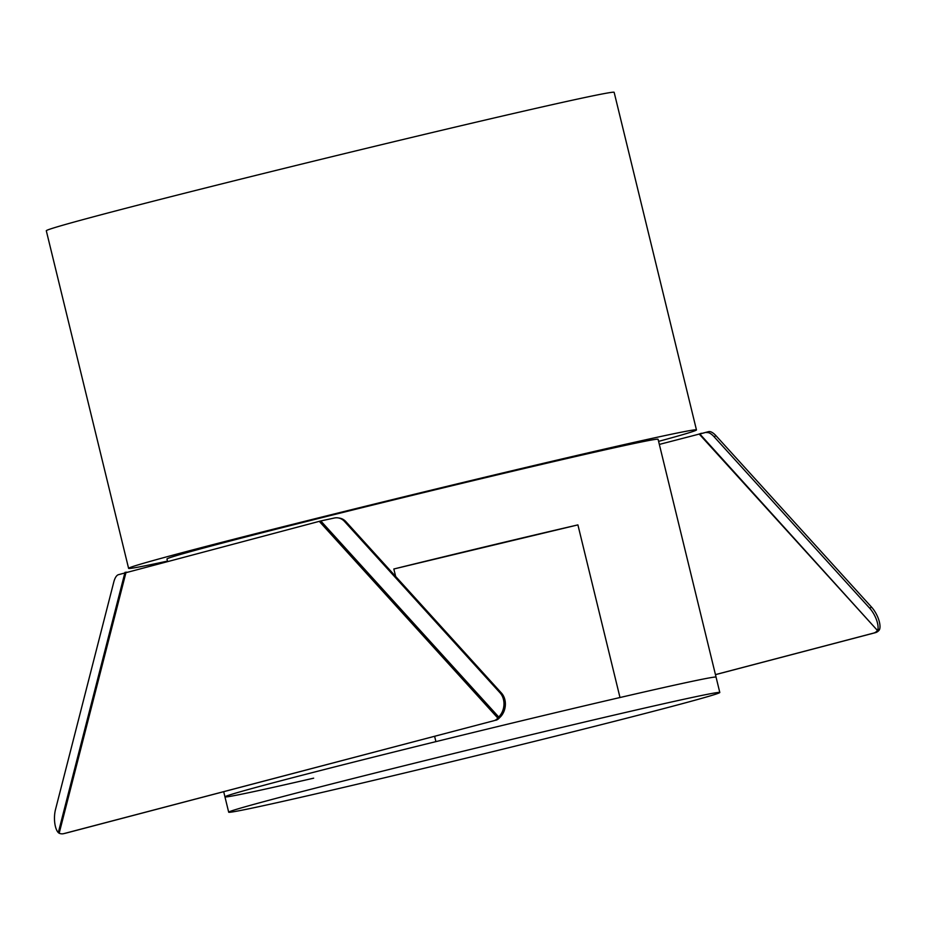 <?xml version="1.0" encoding="UTF-8"?>
<svg xmlns="http://www.w3.org/2000/svg" width="926" height="926" viewBox="0 0 926 926"><rect width="100%" height="100%" fill="white"/><g stroke="black" fill="none" stroke-linecap="round" stroke-linejoin="round"><path stroke-width="1.39" d="M658.594 441.378A292.246 4.306 166.3 0 0 696.456 429.919L614.146 92.322A292.246 4.306 166.3 0 0 511.592 113.921A292.246 4.306 166.3 0 0 209.102 187.052A292.246 4.306 166.3 0 0 46.3 230.748L128.598 568.356A292.246 4.306 166.3 0 0 167.479 561.098M696.456 429.919A292.246 4.306 166.3 0 0 593.89 451.529A292.246 4.306 166.3 0 0 291.401 524.648A292.246 4.306 166.3 0 0 128.598 568.356M167.571 561.469L166.969 559.003A252.752 3.727 -13.7 0 1 307.768 521.199A252.752 3.727 -13.7 0 1 569.374 457.965A252.752 3.727 -13.7 0 1 658.085 439.271L716.064 677.137A252.752 3.727 166.3 0 0 627.365 695.82A252.752 3.727 166.3 0 0 619.992 697.521L577.905 524.892A252.752 3.727 166.3 0 0 393.828 568.992L395.657 576.47M434.618 736.332L435.915 741.633A252.752 3.727 166.3 0 0 224.949 796.858A252.752 3.727 166.3 0 0 313.659 778.176M393.828 568.992L577.905 524.892M493.975 720.694A15.8 10.128 -103 0 0 497.829 718.09L498.72 716.99A15.8 12.64 -81 0 0 500.086 692.868L344.518 521.454A15.8 12.64 -81 0 0 338.164 517.9A15.8 12.64 -81 0 0 334.344 518.016L320.801 520.944L118.308 574.722A15.8 6.297 -89.5 0 0 113.794 582.014L55.491 809.579A15.8 6.297 -89.5 0 0 58.315 832.601L59.171 833.25A15.8 10.128 -103 0 0 63.57 833.678A15.8 10.128 -103 0 0 63.767 833.632L493.975 720.694L65.538 833.226A15.8 10.128 77 0 1 65.341 833.273A15.8 10.128 77 0 1 65.156 833.307M126.966 572.164L124.998 572.349L58.315 832.601M338.164 517.9L339.564 518.12A15.8 12.64 99 0 1 345.919 521.674L501.487 693.088A15.8 12.64 99 0 1 500.121 717.21L499.6 717.685A15.8 10.128 77 0 1 495.746 720.289M320.801 520.944L498.72 716.99L500.121 717.21M319.493 521.581L497.829 718.09L499.6 717.685M659.335 444.422L708.703 431.62A15.8 6.401 62.8 0 1 715.995 435.729L871.574 607.143A15.8 6.401 62.8 0 1 879.7 629.078L879.237 630.074A15.8 10.128 77 0 1 875.383 632.678L715.462 674.66M715.451 674.614L873.612 633.095A15.8 10.128 -103 0 0 877.466 630.49L699.142 433.981L700.588 433.646M879.237 630.074L877.466 630.49L699.859 434.016L708.703 431.62M706.781 432.616A15.8 6.401 -117.2 0 1 714.073 436.713L869.641 608.139A15.8 6.401 -117.2 0 1 877.779 630.062L879.7 629.078M317.398 793.513A252.752 3.727 166.3 0 0 579.005 730.278A252.752 3.727 166.3 0 0 719.803 692.486A252.752 3.727 166.3 0 0 631.104 711.168A252.752 3.727 166.3 0 0 369.486 774.402A252.752 3.727 166.3 0 0 228.687 812.206A252.752 3.727 166.3 0 0 317.398 793.513M719.803 692.486L716.064 677.137A252.752 3.727 166.3 0 0 627.365 695.82A252.752 3.727 166.3 0 0 365.747 759.065A252.752 3.727 166.3 0 0 224.949 796.858L228.687 812.206M126.017 572.372L59.171 833.25M501.487 693.088L500.086 692.868M65.538 833.226L63.767 833.632M345.919 521.674L344.518 521.454M869.641 608.139L871.574 607.143M873.612 633.095L875.383 632.678M714.073 436.713L715.995 435.729M223.698 791.707L224.949 796.858M65.341 833.273L63.57 833.678M699.767 433.831L701.376 433.241"/></g></svg>
